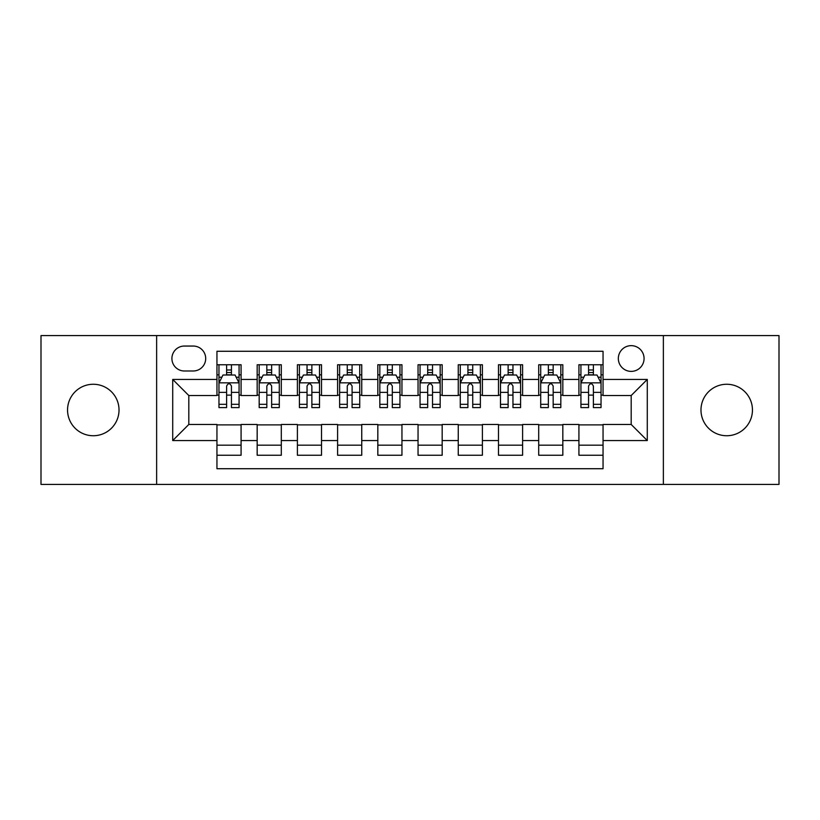 <?xml version="1.0" encoding="UTF-8"?>
<svg xmlns="http://www.w3.org/2000/svg" width="820" height="820" viewBox="0 0 820 820"><rect width="100%" height="100%" fill="white"/><g stroke="black" fill="none" stroke-linecap="round" stroke-linejoin="round"><path stroke-width="1.23" d="M726.715 384.262A25.738 25.738 0 0 0 700.977 410A25.738 25.738 0 0 0 726.715 435.738A25.738 25.738 0 0 0 752.452 410A25.738 25.738 0 0 0 726.715 384.262M93.285 384.262A25.738 25.738 0 0 0 67.547 410A25.738 25.738 0 0 0 93.285 435.738A25.738 25.738 0 0 0 119.023 410A25.738 25.738 0 0 0 93.285 384.262M631.195 345.651A12.874 12.874 0 0 0 618.331 358.524A12.874 12.874 0 0 0 631.195 371.388A12.874 12.874 0 0 0 644.069 358.524A12.874 12.874 0 0 0 631.195 345.651M663.37 484.405L779 484.405L779 335.595L663.37 335.595L663.37 484.405L156.63 484.405L156.63 335.595L41 335.595L41 484.405L156.63 484.405M603.048 364.756L578.92 364.756L578.92 379.434L562.827 379.434L562.827 395.517L578.92 395.517L578.92 379.434M562.827 379.434L562.827 364.756L538.699 364.756L538.699 379.434L522.606 379.434L522.606 395.517L538.699 395.517L538.699 379.434M522.606 379.434L522.606 364.756L498.478 364.756L498.478 379.434L482.396 379.434L482.396 395.517L498.478 395.517L498.478 379.434M482.396 379.434L482.396 364.756L458.257 364.756L458.257 379.434L442.175 379.434L442.175 395.517L458.257 395.517L458.257 379.434M442.175 379.434L442.175 364.756L418.046 364.756L418.046 379.434L401.954 379.434L401.954 395.517L418.046 395.517L418.046 379.434M401.954 379.434L401.954 364.756L377.825 364.756L377.825 379.434L361.743 379.434L361.743 395.517L377.825 395.517L377.825 379.434M361.743 379.434L361.743 364.756L337.604 364.756L337.604 379.434L321.522 379.434L321.522 395.517L337.604 395.517L337.604 379.434M321.522 379.434L321.522 364.756L297.393 364.756L297.393 379.434L281.301 379.434L281.301 395.517L297.393 395.517L297.393 379.434M281.301 379.434L281.301 364.756L257.172 364.756L257.172 395.517L241.08 395.517L241.08 364.756L216.951 364.756M216.951 455.243L241.08 455.243L241.08 424.483L257.172 424.483L257.172 455.243L281.301 455.243L281.301 424.483L297.393 424.483L297.393 440.565L281.301 440.565M297.393 440.565L297.393 455.243L321.522 455.243L321.522 424.483L337.604 424.483L337.604 440.565L321.522 440.565M337.604 440.565L337.604 455.243L361.743 455.243L361.743 424.483L377.825 424.483L377.825 440.565L361.743 440.565M377.825 440.565L377.825 455.243L401.954 455.243L401.954 424.483L418.046 424.483L418.046 440.565L401.954 440.565M418.046 440.565L418.046 455.243L442.175 455.243L442.175 424.483L458.257 424.483L458.257 440.565L442.175 440.565M458.257 440.565L458.257 455.243L482.396 455.243L482.396 424.483L498.478 424.483L498.478 440.565L482.396 440.565M498.478 440.565L498.478 455.243L522.606 455.243L522.606 424.483L538.699 424.483L538.699 440.565L522.606 440.565M538.699 440.565L538.699 455.243L562.827 455.243L562.827 424.483L578.92 424.483L578.92 440.565L562.827 440.565M184.377 370.988L193.223 370.988A12.464 12.464 0 0 0 205.697 358.524A12.464 12.464 0 0 0 193.223 346.05L184.377 346.05A12.464 12.464 0 0 0 171.913 358.524A12.464 12.464 0 0 0 184.377 370.988M663.37 335.595L156.63 335.595M603.048 379.434L603.048 351.278L216.951 351.278L216.951 395.517L188.805 395.517L188.805 424.483L216.951 424.483L216.951 468.722L603.048 468.722L603.048 424.483L631.195 424.483L631.195 395.517L603.048 395.517L603.048 379.434L647.287 379.434L647.287 440.565L603.048 440.565M216.951 440.565L172.712 440.565L172.712 379.434L216.951 379.434M578.92 440.565L578.92 455.243L603.048 455.243M216.951 374.812L218.96 374.812M226.607 374.812L231.435 374.812M239.071 374.812L241.08 374.812M216.951 395.117L218.96 395.117M226.607 395.117L231.435 395.117M239.071 395.117L241.08 395.117M216.951 424.883L241.08 424.883M216.951 445.188L241.08 445.188M257.172 395.117L259.181 395.117M266.828 395.117L271.645 395.117M279.292 395.117L281.301 395.117M257.172 374.812L259.181 374.812M266.828 374.812L271.645 374.812M279.292 374.812L281.301 374.812M257.172 424.883L281.301 424.883M257.172 445.188L281.301 445.188M297.393 424.883L321.522 424.883M297.393 445.188L321.522 445.188M297.393 374.812L299.402 374.812M307.039 374.812L311.866 374.812M319.513 374.812L321.522 374.812M297.393 395.117L299.402 395.117M307.039 395.117L311.866 395.117M319.513 395.117L321.522 395.117M337.604 424.883L361.743 424.883M337.604 445.188L361.743 445.188M337.604 374.812L339.623 374.812M347.26 374.812L352.087 374.812M359.724 374.812L361.743 374.812M337.604 395.117L339.623 395.117M347.26 395.117L352.087 395.117M359.724 395.117L361.743 395.117M377.825 424.883L401.954 424.883M377.825 445.188L401.954 445.188M377.825 374.812L379.834 374.812M387.481 374.812L392.308 374.812M399.945 374.812L401.954 374.812M377.825 395.117L379.834 395.117M387.481 395.117L392.308 395.117M399.945 395.117L401.954 395.117M418.046 424.883L442.175 424.883M418.046 445.188L442.175 445.188M418.046 374.812L420.055 374.812M427.691 374.812L432.519 374.812M440.166 374.812L442.175 374.812M418.046 395.117L420.055 395.117M427.691 395.117L432.519 395.117M440.166 395.117L442.175 395.117M458.257 424.883L482.396 424.883M458.257 445.188L482.396 445.188M458.257 374.812L460.276 374.812M467.912 374.812L472.74 374.812M480.376 374.812L482.396 374.812M458.257 395.117L460.276 395.117M467.912 395.117L472.74 395.117M480.376 395.117L482.396 395.117M498.478 424.883L522.606 424.883M498.478 445.188L522.606 445.188M498.478 374.812L500.487 374.812M508.133 374.812L512.961 374.812M520.597 374.812L522.606 374.812M498.478 395.117L500.487 395.117M508.133 395.117L512.961 395.117M520.597 395.117L522.606 395.117M538.699 424.883L562.827 424.883M538.699 445.188L562.827 445.188M538.699 374.812L540.708 374.812M548.354 374.812L553.172 374.812M560.818 374.812L562.827 374.812M538.699 395.117L540.708 395.117M548.354 395.117L553.172 395.117M560.818 395.117L562.827 395.117M578.92 424.883L603.048 424.883M578.92 445.188L603.048 445.188M578.92 374.812L580.929 374.812M588.565 374.812L593.393 374.812M601.039 374.812L603.048 374.812M578.92 395.117L580.929 395.117M588.565 395.117L593.393 395.117M601.039 395.117L603.048 395.117M188.805 395.517L172.712 379.434M188.805 424.483L172.712 440.565M647.287 379.434L631.195 395.517M647.287 440.565L631.195 424.483M231.435 369.984L226.607 369.984M239.071 404.311L231.435 404.311L231.435 407.591L239.071 407.591L239.071 383.053L235.053 375.006L222.989 375.006L218.96 383.053L218.96 407.591L226.607 407.591L226.607 404.311L218.96 404.311M218.96 383.053L218.96 364.756M239.071 383.053L239.071 364.756M226.607 375.006L226.607 364.756M231.435 364.756L231.435 375.006M231.435 404.311L231.435 386.066C229.825 382.971 228.216 382.971 226.607 386.066L226.607 404.311M271.645 369.984L266.828 369.984M279.292 404.311L271.645 404.311L271.645 407.591L279.292 407.591L279.292 383.053L275.274 375.006L263.199 375.006L259.181 383.053L259.181 407.591L266.828 407.591L266.828 404.311L259.181 404.311M259.181 383.053L259.181 364.756M279.292 383.053L279.292 364.756M266.828 375.006L266.828 364.756M271.645 364.756L271.645 375.006M271.645 404.311L271.645 386.066C270.046 382.971 268.437 382.971 266.828 386.066L266.828 404.311M311.866 369.984L307.039 369.984M319.513 404.311L311.866 404.311L311.866 407.591L319.513 407.591L319.513 383.053L315.485 375.006L303.42 375.006L299.402 383.053L299.402 407.591L307.039 407.591L307.039 404.311L299.402 404.311M299.402 383.053L299.402 364.756M319.513 383.053L319.513 364.756M307.039 375.006L307.039 364.756M311.866 364.756L311.866 375.006M311.866 404.311L311.866 386.066C310.257 382.971 308.648 382.971 307.039 386.066L307.039 404.311M352.087 369.984L347.26 369.984M359.724 404.311L352.087 404.311L352.087 407.591L359.724 407.591L359.724 383.053L355.706 375.006L343.641 375.006L339.623 383.053L339.623 407.591L347.26 407.591L347.26 404.311L339.623 404.311M339.623 383.053L339.623 364.756M359.724 383.053L359.724 364.756M347.26 375.006L347.26 364.756M352.087 364.756L352.087 375.006M352.087 404.311L352.087 386.066C350.478 382.971 348.869 382.971 347.26 386.066L347.26 404.311M392.308 369.984L387.481 369.984M399.945 404.311L392.308 404.311L392.308 407.591L399.945 407.591L399.945 383.053L395.927 375.006L383.862 375.006L379.834 383.053L379.834 407.591L387.481 407.591L387.481 404.311L379.834 404.311M379.834 383.053L379.834 364.756M399.945 383.053L399.945 364.756M387.481 375.006L387.481 364.756M392.308 364.756L392.308 375.006M392.308 404.311L392.308 386.066C390.699 382.971 389.09 382.971 387.481 386.066L387.481 404.311M432.519 369.984L427.691 369.984M440.166 404.311L432.519 404.311L432.519 407.591L440.166 407.591L440.166 383.053L436.137 375.006L424.073 375.006L420.055 383.053L420.055 407.591L427.691 407.591L427.691 404.311L420.055 404.311M420.055 383.053L420.055 364.756M440.166 383.053L440.166 364.756M427.691 375.006L427.691 364.756M432.519 364.756L432.519 375.006M432.519 404.311L432.519 386.066C430.92 382.971 429.311 382.971 427.691 386.066L427.691 404.311M472.74 369.984L467.912 369.984M480.376 404.311L472.74 404.311L472.74 407.591L480.376 407.591L480.376 383.053L476.358 375.006L464.294 375.006L460.276 383.053L460.276 407.591L467.912 407.591L467.912 404.311L460.276 404.311M460.276 383.053L460.276 364.756M480.376 383.053L480.376 364.756M467.912 375.006L467.912 364.756M472.74 364.756L472.74 375.006M472.74 404.311L472.74 386.066C471.131 382.971 469.522 382.971 467.912 386.066L467.912 404.311M512.961 369.984L508.133 369.984M520.597 404.311L512.961 404.311L512.961 407.591L520.597 407.591L520.597 383.053L516.579 375.006L504.515 375.006L500.487 383.053L500.487 407.591L508.133 407.591L508.133 404.311L500.487 404.311M500.487 383.053L500.487 364.756M520.597 383.053L520.597 364.756M508.133 375.006L508.133 364.756M512.961 364.756L512.961 375.006M512.961 404.311L512.961 386.066C511.352 382.971 509.743 382.971 508.133 386.066L508.133 404.311M553.172 369.984L548.354 369.984M560.818 404.311L553.172 404.311L553.172 407.591L560.818 407.591L560.818 383.053L556.8 375.006L544.726 375.006L540.708 383.053L540.708 407.591L548.354 407.591L548.354 404.311L540.708 404.311M540.708 383.053L540.708 364.756M560.818 383.053L560.818 364.756M548.354 375.006L548.354 364.756M553.172 364.756L553.172 375.006M553.172 404.311L553.172 386.066C551.573 382.971 549.964 382.971 548.354 386.066L548.354 404.311M593.393 369.984L588.565 369.984M601.039 404.311L593.393 404.311L593.393 407.591L601.039 407.591L601.039 383.053L597.011 375.006L584.947 375.006L580.929 383.053L580.929 407.591L588.565 407.591L588.565 404.311L580.929 404.311M580.929 383.053L580.929 364.756M601.039 383.053L601.039 364.756M588.565 375.006L588.565 364.756M593.393 364.756L593.393 375.006M593.393 404.311L593.393 386.066C591.784 382.971 590.174 382.971 588.565 386.066L588.565 404.311M257.172 440.565L241.08 440.565M257.172 379.434L241.08 379.434M238.968 382.848L219.063 382.848M218.96 377.22L221.882 377.22M236.16 377.22L239.071 377.22M226.607 392.38L218.96 392.38M239.071 392.38L231.435 392.38M231.435 372.546L226.607 372.546M279.189 382.848L259.284 382.848M259.181 377.22L262.103 377.22M276.381 377.22L279.292 377.22M266.828 392.38L259.181 392.38M279.292 392.38L271.645 392.38M271.645 372.546L266.828 372.546M319.41 382.848L299.505 382.848M299.402 377.22L302.313 377.22M316.592 377.22L319.513 377.22M307.039 392.38L299.402 392.38M319.513 392.38L311.866 392.38M311.866 372.546L307.039 372.546M359.631 382.848L339.716 382.848M339.623 377.22L342.534 377.22M356.813 377.22L359.724 377.22M347.26 392.38L339.623 392.38M359.724 392.38L352.087 392.38M352.087 372.546L347.26 372.546M399.842 382.848L379.937 382.848M379.834 377.22L382.755 377.22M397.034 377.22L399.945 377.22M387.481 392.38L379.834 392.38M399.945 392.38L392.308 392.38M392.308 372.546L387.481 372.546M440.063 382.848L420.158 382.848M420.055 377.22L422.966 377.22M437.244 377.22L440.166 377.22M427.691 392.38L420.055 392.38M440.166 392.38L432.519 392.38M432.519 372.546L427.691 372.546M480.284 382.848L460.368 382.848M460.276 377.22L463.187 377.22M477.465 377.22L480.376 377.22M467.912 392.38L460.276 392.38M480.376 392.38L472.74 392.38M472.74 372.546L467.912 372.546M520.495 382.848L500.589 382.848M500.487 377.22L503.408 377.22M517.686 377.22L520.597 377.22M508.133 392.38L500.487 392.38M520.597 392.38L512.961 392.38M512.961 372.546L508.133 372.546M560.716 382.848L540.81 382.848M540.708 377.22L543.619 377.22M557.897 377.22L560.818 377.22M548.354 392.38L540.708 392.38M560.818 392.38L553.172 392.38M553.172 372.546L548.354 372.546M600.937 382.848L581.031 382.848M580.929 377.22L583.84 377.22M598.118 377.22L601.039 377.22M588.565 392.38L580.929 392.38M601.039 392.38L593.393 392.38M593.393 372.546L588.565 372.546"/></g></svg>
